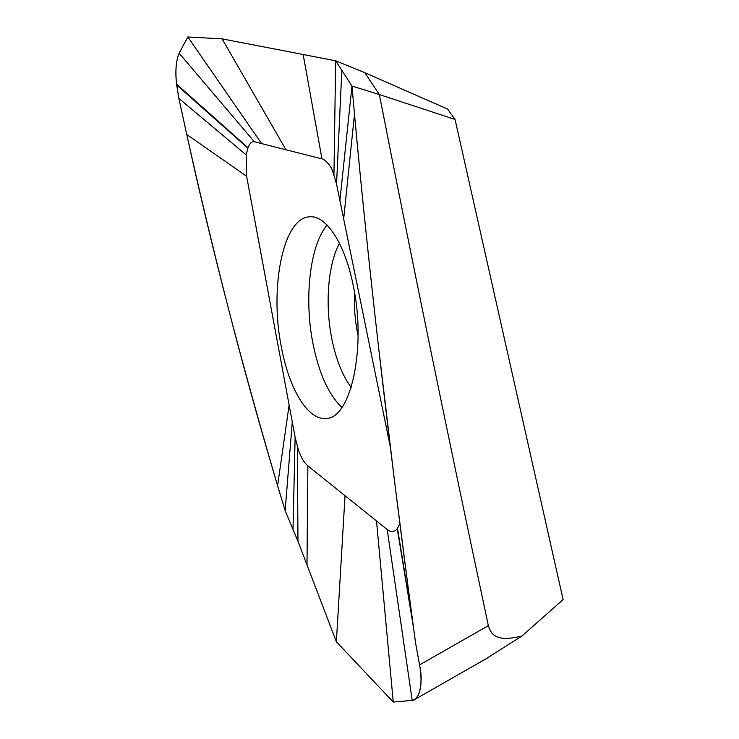 <?xml version="1.0" encoding="UTF-8"?>
<svg xmlns="http://www.w3.org/2000/svg" width="739" height="739" viewBox="0 0 739 739"><rect width="100%" height="100%" fill="white"/><g stroke="black" fill="none" stroke-linecap="round" stroke-linejoin="round"><path stroke-width="1.11" d="M488.34 625.665L419.567 664.888L415.66 643.484L407.993 586.239C385.13 412.029 367.301 254.687 354.489 114.212L351.976 86.047L379.384 94.583C410.376 252.95 446.698 429.978 488.34 625.665C490.798 631.974 493.015 643.364 522.02 635.965L563.109 599.615L455.067 119.459L447.585 109.058L364.798 72.69L379.384 94.583L455.067 119.459M419.567 664.888L419.817 666.227C422.449 683.242 420.759 694.337 414.736 699.51L412.205 700.396C418.902 700.784 423.567 683.593 419.817 666.227L415.66 643.484L407.993 586.239L394.432 480.396L378.423 345.954C369.167 264.608 361.186 187.364 354.489 114.212L351.976 86.047L335.663 60.783L364.798 72.69M522.02 635.965L485.699 658.985M399.882 523.702L397.517 528.394L413.35 626.432M397.517 528.394L397.286 528.699C394.358 532.182 390.996 532.468 387.199 529.549L307.867 465.875L306.99 564.882L336.374 641.738L345.03 495.703M307.867 465.875C304.237 462.826 301.078 457.506 298.399 449.912L295.12 437.294L246.614 176.233L246.207 154.941L247.99 147.735C249.708 143.255 251.823 141.26 254.327 141.749L321.973 158.894C323.784 158.663 330.804 164.908 332.716 171.346L336.559 184.122L341.824 70.316L335.663 60.783L222.097 38.862L187.845 36.95L179.115 53.19C176.03 60.607 175.18 70.944 176.575 84.181C175.125 71.267 175.974 60.94 179.124 53.19L254.327 141.749M390.312 446.883L336.559 184.122M353.14 285.097C344.771 243.085 326.038 215.354 309.918 216.786C283.046 217.238 269.495 287.619 281.226 346.342C288.773 388.16 307.766 420.842 326.333 418.376C350.692 418.56 366.738 347.709 353.14 285.097M261.597 143.597L187.845 36.95L179.124 53.19M247.99 147.735L176.575 84.181L178.856 98.379L186.755 134.507C211.215 246.272 241.496 363.348 277.596 485.717L285.152 510.603L297.974 541.29L285.152 510.603L292.265 421.941M247.851 148.114L176.695 85.022L178.856 98.379L186.755 134.507C199.16 190.062 211.077 240.424 226.208 299.877C241.505 360.069 258.641 422.015 277.596 485.717L285.152 510.603M246.207 154.941L178.856 98.379M297.337 446.587L297.974 541.29L336.374 641.738L393.259 702.05L412.205 700.396L393.259 702.05L376.511 520.967M339.912 200.528L351.976 86.047L341.824 70.316M333.954 174.552L335.663 60.783L222.097 38.862L285.965 149.768M341.889 407.466C328.541 394.561 318.888 373.232 312.939 343.469C304.043 298.768 309.687 245.985 327.026 225.025M354.646 293.198C353.944 306.574 354.914 319.885 357.556 333.123L358.11 335.728M336.374 641.738L393.259 702.05M222.097 38.862L187.845 36.95M297.974 541.29L306.99 564.882M176.575 84.181L176.695 85.022M397.286 528.699L413.628 628.483M246.614 176.233L186.755 134.507M289.125 405.027L277.596 485.717M295.12 437.294L293.004 529.392M387.199 529.549L412.205 700.396M343.672 218.883L354.489 114.212M321.973 158.894L303.166 54.51M339.46 243.307C327.857 264.682 324.929 304.579 331.811 338.804C335.94 359.33 342.406 375.532 351.201 387.421M414.745 699.51L488.22 657.534"/></g></svg>
